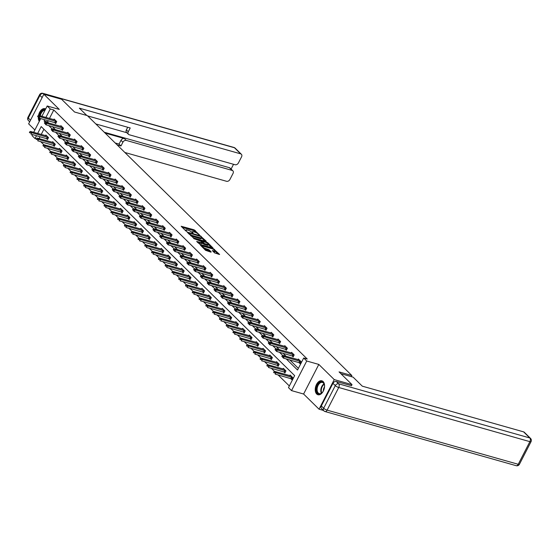 <?xml version="1.0" encoding="UTF-8"?>
<svg xmlns="http://www.w3.org/2000/svg" width="559" height="559" viewBox="0 0 559 559"><rect width="100%" height="100%" fill="white"/><g stroke="black" fill="none" stroke-linecap="round" stroke-linejoin="round"><path stroke-width="0.84" d="M199.591 235.039L194.12 229.812L181.179 226.262L185.833 230.937L186.888 231.363L186.224 230.636A2.921 0.734 27.2 0 1 185.861 229.931A2.921 0.734 27.2 0 1 187.083 229.924L188.131 230.224A2.921 0.734 27.2 0 1 191.73 232.195L193.107 233.201L192.708 232.474A2.921 0.734 27.2 0 1 192.345 231.768A2.921 0.734 27.2 0 1 193.575 231.761L194.616 232.062A2.921 0.734 27.2 0 1 198.214 234.032L199.591 235.039M323.116 381.538A7.246 4.395 -74.2 0 0 321.886 380.805A7.246 4.395 -74.2 0 0 316.045 385.479A7.246 4.395 -74.2 0 0 316.701 394.011A7.246 4.395 -74.2 0 0 317.931 394.745A7.246 4.395 -74.2 0 0 323.766 390.07A7.246 4.395 -74.2 0 0 323.116 381.538M45.656 109.005A7.246 4.395 -74.2 0 0 44.951 108.691A7.246 4.395 -74.2 0 0 38.501 115.517M38.312 117.278A7.246 4.395 -74.2 0 0 39.312 121.345M214.593 252.885L219.624 254.492L213.349 248.706L200.415 245.156L205.565 250.32L210.939 252.144L211.211 251.92L209.059 249.803L205.824 248.587A2.439 0.608 27.2 0 1 203.49 247.476A2.439 0.608 27.2 0 1 202.512 246.351A2.439 0.608 27.2 0 1 203.539 246.344L211.805 248.685A2.439 0.608 27.2 0 1 214.132 249.803A2.439 0.608 27.2 0 1 215.117 250.928A2.439 0.608 27.2 0 1 214.09 250.935L212.329 250.544L214.593 252.885M323.43 410.439L319.042 409.195L334.254 379.596L352.016 384.634L339.061 371.896L351.849 375.522L87.358 115.629L74.564 112.01L61.609 99.278L43.847 94.24L59.282 109.41L47.201 105.986L50.247 108.984L53.797 109.99L307.247 359.025L303.691 358.019L306.737 361.009L291.525 390.608L288.479 387.618L294.649 375.613L41.205 126.579L37.656 133.475M334.254 379.596L318.819 364.433L306.737 361.009M205.964 241.453L206.236 241.229L200.073 235.667L187.139 232.111L193.414 237.896L205.964 241.453M207.836 242.802L212.986 247.972L200.052 244.416L196.656 241.46L202.519 242.899L200.974 241.278L193.68 238.574L206.711 242.187L207.836 242.802L207.564 243.34M352.016 384.634L351.422 385.794M43.847 94.24L28.635 123.839L34.875 129.974M351.283 376.626L351.849 375.522M53.797 109.99L49.437 118.48M48.284 120.716L47.634 121.988L48.675 123.015M52.336 126.613L55.46 129.681M59.121 133.28L62.245 136.347M65.906 139.946L69.03 143.013M72.691 146.612L75.814 149.679M79.476 153.278L82.599 156.345M86.261 159.944L89.384 163.011M93.046 166.61L96.162 169.677M99.83 173.276L102.947 176.344M106.615 179.942L109.732 183.01M113.393 186.608L116.517 189.676M120.178 193.274L123.301 196.335M126.963 199.94L130.086 203.001M133.748 206.606L136.871 209.667M140.533 213.272L143.656 216.333M147.317 219.939L150.434 222.999M154.102 226.605L157.219 229.665M160.887 233.271L164.004 236.331M167.672 239.937L170.788 242.997M174.45 246.603L177.573 249.663M181.235 253.269L184.358 256.329M188.02 259.935L191.143 262.996M194.805 266.601L197.928 269.662M201.589 273.267L204.713 276.328M208.374 279.933L211.491 282.994M215.159 286.599L218.276 289.66M221.944 293.265L225.06 296.326M228.729 299.931L231.845 302.992M235.507 306.598L238.63 309.658M242.292 313.264L245.415 316.324M249.076 319.93L252.2 322.99M255.861 326.596L258.985 329.656M262.646 333.262L265.77 336.322M269.431 339.928L272.547 342.988M276.216 346.594L279.332 349.654M283.001 353.253L286.117 356.321M289.786 359.919L298.373 368.367M54.593 122.505L55.704 123.595L56.732 121.596L54.125 119.032L53.776 119.71M61.378 129.171L62.489 130.261L63.516 128.263L60.91 125.698L60.561 126.376M68.163 135.837L69.274 136.927L70.301 134.929L67.695 132.364L67.346 133.042M74.948 142.503L76.059 143.593L77.086 141.595L74.473 139.03L74.13 139.708M81.733 149.169L82.844 150.259L83.871 148.261L81.258 145.696L80.908 146.374M88.518 155.835L89.629 156.925L90.656 154.927L88.043 152.362L87.693 153.04M95.296 162.501L96.407 163.591L97.441 161.593L94.827 159.029L94.478 159.706M102.08 169.167L103.191 170.257L104.219 168.259L101.612 165.695L101.263 166.372M108.865 175.833L109.976 176.923L111.003 174.925L108.397 172.361L108.048 173.038M115.65 182.5L116.761 183.59L117.788 181.591L115.182 179.027L114.833 179.705M122.435 189.166L123.546 190.256L124.573 188.257L121.967 185.693L121.617 186.371M129.22 195.832L130.331 196.922L131.358 194.923L128.752 192.359L128.402 193.037M136.005 202.498L137.116 203.588L138.143 201.589L135.53 199.025L135.187 199.703M142.79 209.164L143.901 210.254L144.928 208.255L142.314 205.691L141.965 206.369M149.574 215.83L150.685 216.92L151.713 214.922L149.099 212.357L148.75 213.035M156.352 222.496L157.463 223.586L158.497 221.588L155.884 219.023L155.535 219.701M163.137 229.162L164.248 230.252L165.275 228.254L162.669 225.689L162.32 226.367M169.922 235.828L171.033 236.918L172.06 234.92L169.454 232.355L169.104 233.033M176.707 242.494L177.818 243.584L178.845 241.586L176.239 239.021L175.889 239.699M183.492 249.16L184.603 250.25L185.63 248.252L183.024 245.687L182.674 246.365M190.277 255.826L191.388 256.916L192.415 254.918L189.808 252.354L189.459 253.031M197.061 262.492L198.172 263.582L199.2 261.584L196.586 259.02L196.244 259.697M203.846 269.159L204.957 270.249L205.985 268.25L203.371 265.686L203.022 266.363M210.631 275.825L211.742 276.915L212.769 274.916L210.156 272.352L209.807 273.03M217.409 282.491L218.52 283.581L219.547 281.582L216.941 279.018L216.592 279.696M224.194 289.157L225.305 290.247L226.332 288.248L223.726 285.684L223.376 286.362M230.979 295.823L232.09 296.913L233.117 294.914L230.511 292.35L230.161 293.028M237.764 302.489L238.875 303.579L239.902 301.581L237.296 299.016L236.946 299.694M244.549 309.155L245.66 310.245L246.687 308.247L244.08 305.682L243.731 306.36M251.333 315.821L252.444 316.911L253.472 314.913L250.865 312.348L250.516 313.026M258.118 322.487L259.229 323.577L260.256 321.579L257.643 319.014L257.301 319.692M264.903 329.153L266.014 330.243L267.041 328.245L264.428 325.68L264.079 326.358M271.688 335.819L272.799 336.909L273.826 334.911L271.213 332.346L270.863 333.024M278.466 342.485L279.577 343.575L280.604 341.577L277.998 339.013L277.648 339.69M285.251 349.151L286.362 350.241L287.389 348.243L284.783 345.679L284.433 346.356M292.036 355.817L293.147 356.908L294.174 354.909L291.567 352.345L291.218 353.022M298.82 362.484L299.931 363.574L300.959 361.575L298.352 359.011L298.003 359.689M40.674 141.637L43.902 144.809M47.459 148.303L50.687 151.475M54.244 154.969L57.472 158.141M61.029 161.635L64.257 164.807M67.814 168.301L71.035 171.473M74.592 174.967L77.82 178.139M81.376 181.633L84.605 184.805M88.161 188.299L91.39 191.471M94.946 194.965L98.174 198.138M101.731 201.631L104.959 204.804M108.516 208.297L111.744 211.47M115.301 214.963L118.529 218.136M122.086 221.63L125.314 224.802M128.87 228.296L132.092 231.468M135.648 234.962L138.877 238.134M142.433 241.628L145.661 244.8M149.218 248.294L152.446 251.466M156.003 254.96L159.231 258.132M162.788 261.626L166.016 264.798M169.573 268.292L172.801 271.464M176.358 274.958L179.586 278.13M183.142 281.624L186.371 284.797M189.927 288.29L193.148 291.463M196.705 294.956L199.933 298.122M203.49 301.622L206.718 304.788M210.275 308.288L213.503 311.454M217.06 314.955L220.288 318.12M223.845 321.621L227.073 324.786M230.629 328.287L233.858 331.452M237.414 334.953L240.643 338.118M244.199 341.619L247.427 344.784M250.984 348.285L254.205 351.45M257.762 354.951L260.99 358.116M264.547 361.617L267.775 364.782M271.332 368.283L274.56 371.449M278.116 374.949L289.331 385.962M43.909 129.234L41.212 134.481M40.059 136.717L39.081 138.625M46.369 138.506L47.48 139.596L48.507 137.598L45.901 135.033L45.552 135.711M53.154 145.172L54.265 146.262L55.292 144.264L52.686 141.7L52.336 142.377M59.939 151.838L61.05 152.928L62.077 150.93L59.471 148.366L59.121 149.043M66.724 158.504L67.835 159.595L68.862 157.596L66.255 155.032L65.906 155.709M73.508 165.171L74.62 166.261L75.647 164.262L73.04 161.698L72.691 162.376M80.293 171.837L81.404 172.927L82.432 170.928L79.818 168.364L79.476 169.042M87.078 178.503L88.189 179.593L89.216 177.594L86.603 175.03L86.261 175.708M93.863 185.169L94.974 186.259L96.001 184.26L93.388 181.696L93.039 182.374M100.641 191.835L101.752 192.925L102.786 190.926L100.173 188.362L99.823 189.04M107.426 198.501L108.537 199.591L109.564 197.593L106.958 195.028L106.608 195.706M114.211 205.167L115.322 206.257L116.349 204.259L113.743 201.694L113.393 202.372M120.996 211.833L122.107 212.923L123.134 210.925L120.527 208.36L120.178 209.038M127.78 218.499L128.891 219.589L129.919 217.591L127.312 215.026L126.963 215.704M134.565 225.165L135.676 226.255L136.703 224.257L134.097 221.692L133.748 222.37M141.35 231.831L142.461 232.921L143.488 230.923L140.875 228.358L140.533 229.036M148.135 238.497L149.246 239.587L150.273 237.589L147.66 235.025L147.31 235.702M154.92 245.163L156.031 246.253L157.058 244.255L154.445 241.691L154.095 242.368M161.698 251.829L162.809 252.92L163.843 250.921L161.23 248.357L160.88 249.034M168.483 258.496L169.594 259.586L170.621 257.587L168.014 255.023L167.665 255.701M175.267 265.162L176.378 266.252L177.406 264.253L174.799 261.689L174.45 262.367M182.052 271.828L183.163 272.918L184.191 270.919L181.584 268.355L181.235 269.033M188.837 278.494L189.948 279.584L190.975 277.585L188.369 275.021L188.02 275.699M195.622 285.16L196.733 286.25L197.76 284.252L195.154 281.687L194.805 282.365M202.407 291.826L203.518 292.916L204.545 290.918L201.932 288.353L201.589 289.031M209.192 298.492L210.303 299.582L211.33 297.584L208.717 295.019L208.367 295.697M215.977 305.158L217.088 306.248L218.115 304.25L215.501 301.685L215.152 302.363M222.755 311.824L223.866 312.914L224.9 310.916L222.286 308.351L221.937 309.029M229.539 318.49L230.65 319.58L231.678 317.582L229.071 315.017L228.722 315.695M236.324 325.156L237.435 326.246L238.462 324.248L235.856 321.684L235.507 322.361M243.109 331.822L244.22 332.912L245.247 330.914L242.641 328.35L242.292 329.027M249.894 338.488L251.005 339.579L252.032 337.58L249.426 335.016L249.076 335.693M256.679 345.155L257.79 346.245L258.817 344.246L256.211 341.682L255.861 342.36M263.464 351.821L264.575 352.911L265.602 350.912L262.989 348.348L262.646 349.026M270.249 358.487L271.36 359.577L272.387 357.578L269.773 355.014L269.424 355.692M277.033 365.153L278.144 366.243L279.172 364.244L276.558 361.68L276.209 362.358M283.811 371.819L284.922 372.909L285.956 370.91L283.343 368.346L282.994 369.024M290.596 378.485L291.707 379.575L292.734 377.577L290.128 375.012L289.779 375.69M318.819 364.433L303.607 394.025L319.042 409.195M303.607 394.025L291.525 390.608M36.202 138.912L35.035 138.576L31.989 135.585L32.513 134.579M286.229 358.913L297.528 370.016L303.691 358.019M44.734 119.71L44.077 120.982L45.293 122.176M48.787 125.607L52.078 128.843M55.572 132.273L58.863 135.509M62.356 138.939L65.648 142.175M69.141 145.606L72.432 148.841M75.926 152.272L79.217 155.507M82.704 158.938L86.002 162.173M89.489 165.604L92.787 168.839M96.274 172.27L99.565 175.505M103.059 178.936L106.35 182.171M109.843 185.602L113.135 188.837M116.628 192.268L119.919 195.503M123.413 198.934L126.704 202.169M130.198 205.6L133.489 208.835M136.983 212.266L140.274 215.501M143.761 218.932L147.059 222.168M150.546 225.598L153.844 228.834M157.331 232.264L160.622 235.5M164.115 238.931L167.407 242.166M170.9 245.597L174.191 248.832M177.685 252.263L180.976 255.498M184.47 258.929L187.761 262.164M191.255 265.595L194.546 268.83M198.04 272.261L201.331 275.496M204.818 278.927L208.116 282.162M211.602 285.593L214.901 288.828M218.387 292.259L221.678 295.494M225.172 298.925L228.463 302.16M231.957 305.584L235.248 308.82M238.742 312.25L242.033 315.486M245.527 318.916L248.818 322.152M252.312 325.583L255.603 328.818M259.096 332.249L262.388 335.484M265.874 338.915L269.172 342.15M272.659 345.581L275.957 348.816M279.444 352.247L282.735 355.482M50.247 108.984L45.88 117.474M33.659 132.343L40.73 118.578M41.883 116.342L47.201 105.986M36.51 135.711L35.035 138.576M47.634 121.988L44.077 120.982M196.454 232.823L193.707 230.615L182.178 227.345M204.943 241.16L201.617 237.896M200.695 236.464L188.886 232.914L189.312 233.676A2.921 0.734 27.2 0 0 192.911 235.653L200.443 237.785A2.921 0.734 27.2 0 0 201.673 237.778A2.921 0.734 27.2 0 0 201.31 237.072L200.695 236.464M190.668 235.688A2.921 0.734 27.2 0 0 192.506 236.45L192.911 235.653M201.673 237.778L201.261 238.574A2.921 0.734 27.2 0 1 200.038 238.581L192.506 236.45M208.374 244.535L211.582 247.686M197.655 242.55L201.722 243.703L202.519 242.899M201.261 241.558L201.659 241.67M207.417 244.402A2.439 0.608 27.2 0 0 208.444 244.395A2.439 0.608 27.2 0 0 207.459 243.27A2.439 0.608 27.2 0 0 205.132 242.159L201.946 241.551L204.503 243.577L207.417 244.402L207.005 245.198A2.439 0.608 27.2 0 0 208.032 245.191L208.444 244.395M207.005 245.198L204.091 244.374L202.372 243.172M215.117 250.928L214.705 251.725A2.439 0.608 27.2 0 1 213.678 251.732L213.321 251.634M204.063 248.846A2.439 0.608 27.2 0 0 205.412 249.391L205.824 248.587M209.918 251.857L208.647 250.607L205.412 249.391M202.421 246.526L201.408 246.239M218.22 254.205L215.033 251.082M46.844 135.963L30.41 131.421L31.709 132.7L48.486 137.57M30.151 132.721L29.501 132.078L30.032 132.958L31.709 132.7L30.976 134.139L47.774 139.023M30.032 132.958L29.375 132.322M30.41 131.421L29.501 132.078M37.726 116.083L38.257 116.964L37.726 116.083L38.627 115.42L55.068 119.961M56.704 121.576L39.934 116.705L39.193 118.145L37.6 116.321M55.998 123.029L39.193 118.145L38.257 116.964M38.627 115.42L39.934 116.705L38.375 116.719M39.982 120.031A6.268 3.801 105.8 0 1 39.549 118.242M39.668 115.713A6.268 3.801 105.8 0 1 44.482 109.704A6.268 3.801 105.8 0 1 45.251 109.788M45.006 110.263A5.807 3.522 -74.2 0 0 44.769 110.263A5.807 3.522 -74.2 0 0 40.297 115.895M40.234 118.438A5.807 3.522 -74.2 0 0 40.395 119.235M45.426 108.879A7.197 4.367 -74.2 0 0 44.622 108.802A7.197 4.367 -74.2 0 0 39.123 115.559M38.913 117.865A7.197 4.367 -74.2 0 0 39.556 120.87M319.538 394.053A6.268 3.801 105.8 0 1 316.548 388.135A6.268 3.801 105.8 0 1 321.411 381.818A6.268 3.801 105.8 0 1 324.374 384.83A6.268 3.801 105.8 0 1 322.166 392.628A6.268 3.801 105.8 0 1 319.538 394.053M324.409 384.997A5.807 3.522 -74.2 0 0 322.417 382.447A5.807 3.522 -74.2 0 0 321.698 382.37A5.807 3.522 -74.2 0 0 317.302 387.646A5.807 3.522 -74.2 0 0 319.252 393.62A5.807 3.522 -74.2 0 0 319.965 393.704A5.807 3.522 -74.2 0 0 322.284 392.495M324.493 386.919A4.137 2.509 -74.2 0 0 323.368 390.909M322.354 380.986A7.197 4.367 -74.2 0 0 321.551 380.91A7.197 4.367 -74.2 0 0 316.114 387.387A7.197 4.367 -74.2 0 0 318.434 394.836M86.806 115.475L79.357 108.16L240.656 153.851L234.438 147.744L43.295 93.591L44.007 94.289M105.12 133.084L124.357 138.534L126.271 140.414L232.146 170.411L229.365 167.679A2.788 2.103 -45.5 0 1 230.084 168.091L232.865 170.823A2.788 2.103 134.5 0 0 232.146 170.411M126.271 140.414A2.788 2.103 134.5 0 0 122.91 142.217L120.996 140.33A2.788 2.103 -45.5 0 1 124.357 138.534M117.124 144.879L120.975 145.976L122.91 142.217M124.86 152.481L226.556 181.291A2.788 2.103 134.5 0 0 229.917 179.495L233.04 173.416A2.788 2.103 134.5 0 0 232.865 170.823M128.472 134.328L126.558 132.448A2.788 2.103 -45.5 0 1 126.376 129.856L128.29 131.735A2.788 2.103 134.5 0 0 128.472 134.328A2.788 2.103 134.5 0 0 129.192 134.74L235.066 164.73A2.788 2.103 134.5 0 0 238.427 162.935L241.551 156.855A2.788 2.103 134.5 0 0 241.376 154.263A2.788 2.103 134.5 0 0 240.656 153.851M231.084 169.077L233.536 164.297M128.29 131.735L130.226 127.976L87.637 115.909M104.253 132.231L229.365 167.679M126.858 132.735L95.813 123.944M126.376 129.856L127.711 127.263M115.21 142.999L119.06 144.089L120.996 140.33M119.06 144.089L120.975 145.976M340.871 373.678L353.113 377.15L362.288 386.164L523.587 431.862A2.788 2.103 -45.5 0 1 524.307 432.275L530.526 438.382A2.788 2.103 134.5 0 0 529.806 437.97L523.587 431.862M332.954 383.306L321.32 405.946L323.668 408.252L335.302 385.612L332.954 383.306A2.788 2.103 -45.5 0 1 336.315 381.511L351.464 385.71M324.562 411.256A2.788 1.691 -74.2 0 0 325.038 411.536A2.788 1.691 -74.2 0 0 327.099 410.138L518.242 464.291L529.876 441.652L338.733 387.499L327.099 410.138A2.788 0.699 27.2 0 1 323.668 408.252A2.788 2.103 134.5 0 0 323.843 410.844L321.495 408.538A2.788 2.103 -45.5 0 1 321.32 405.946M53.629 142.629L37.194 138.087L38.494 139.366L55.271 144.236M36.936 139.387L36.286 138.744L36.817 139.624L38.494 139.366L37.753 140.805L54.558 145.689M36.817 139.624L36.16 138.988M37.194 138.087L36.286 138.744M60.414 149.295L43.979 144.753L45.279 146.032L62.056 150.902M43.721 146.053L43.071 145.41L43.602 146.29L45.279 146.032L44.538 147.471L61.343 152.355M43.602 146.29L42.945 145.654M43.979 144.753L43.071 145.41M44.51 122.749L45.034 123.63L44.51 122.749L45.412 122.086L61.853 126.627M63.488 128.242L46.718 123.371L45.978 124.811L44.385 122.987M62.783 129.695L45.978 124.811L45.034 123.63M45.412 122.086L46.718 123.371L45.16 123.385M51.295 129.415L51.819 130.296L51.295 129.415L52.197 128.752L68.638 133.294M70.273 134.908L53.503 130.037L52.763 131.477L51.169 129.653M69.568 136.354L52.763 131.477L51.819 130.296M52.197 128.752L53.503 130.037L51.945 130.051M67.199 155.961L50.757 151.419L52.064 152.698L68.834 157.568M50.506 152.719L49.856 152.076L50.38 152.956L52.064 152.698L51.323 154.137L68.128 159.022M50.38 152.956L49.73 152.321M50.757 151.419L49.856 152.076M73.984 162.627L57.542 158.085L58.849 159.364L75.619 164.234M57.291 159.385L56.641 158.742L57.165 159.622L58.849 159.364L58.108 160.803L74.913 165.688M57.165 159.622L56.515 158.987M57.542 158.085L56.641 158.742M80.762 169.293L64.327 164.751L65.634 166.03L82.404 170.9M64.075 166.051L63.426 165.408L63.95 166.289L65.634 166.03L64.893 167.469L81.698 172.354M63.95 166.289L63.3 165.653M64.327 164.751L63.426 165.408M58.073 136.082L58.604 136.962L58.073 136.082L58.981 135.418L75.416 139.96M77.058 141.574L60.288 136.703L59.547 138.143L57.954 136.319M76.352 143.02L59.547 138.143L58.604 136.962M58.981 135.418L60.288 136.703L58.73 136.717M64.858 142.748L65.389 143.628L64.858 142.748L65.766 142.084L82.201 146.626M83.843 148.24L67.073 143.37L66.332 144.809L64.739 142.985M83.137 149.686L66.332 144.809L65.389 143.628M65.766 142.084L67.073 143.37L65.515 143.383M71.643 149.414L72.174 150.294L71.643 149.414L72.551 148.75L88.986 153.292M90.628 154.906L73.858 150.036L73.117 151.475L71.524 149.651M89.922 156.352L73.117 151.475L72.174 150.294M72.551 148.75L73.858 150.036L72.3 150.05M87.546 175.959L71.112 171.417L72.418 172.696L89.188 177.566M70.86 172.717L70.203 172.074L70.734 172.955L72.418 172.696L71.678 174.135L88.483 179.02M70.734 172.955L70.085 172.319M71.112 171.417L70.203 172.074M78.428 156.08L78.959 156.96L78.428 156.08L79.336 155.416L95.771 159.958M97.413 161.572L80.643 156.702L79.902 158.141L78.309 156.317M96.707 163.018L79.902 158.141L78.959 156.96M79.336 155.416L80.643 156.702L79.085 156.716M94.331 182.625L77.897 178.083L79.203 179.362L95.973 184.232M77.645 179.383L76.988 178.74L77.519 179.621L79.203 179.362L78.463 180.802L95.268 185.686M77.519 179.621L76.869 178.985M77.897 178.083L76.988 178.74M85.213 162.746L85.744 163.626L85.213 162.746L86.121 162.082L102.556 166.624M104.198 168.238L87.421 163.368L86.687 164.807L85.087 162.983M103.485 169.684L86.687 164.807L85.744 163.626M86.121 162.082L87.421 163.368L85.862 163.382M101.116 189.291L84.682 184.749L85.988 186.028L102.758 190.898M84.43 186.049L83.773 185.406L84.304 186.287L85.988 186.028L85.248 187.468L102.052 192.352M84.304 186.287L83.654 185.651M84.682 184.749L83.773 185.406M91.997 169.412L92.528 170.292L91.997 169.412L92.906 168.748L109.34 173.29M110.982 174.904L94.205 170.034L93.465 171.473L91.872 169.65M110.27 176.351L93.465 171.473L92.528 170.292M92.906 168.748L94.205 170.034L92.647 170.048M107.901 195.957L91.466 191.416L92.766 192.694L109.543 197.565M91.208 192.715L90.558 192.072L91.089 192.953L92.766 192.694L92.032 194.134L108.83 199.018M91.089 192.953L90.432 192.317M91.466 191.416L90.558 192.072M98.782 176.078L99.313 176.958L98.782 176.078L99.684 175.414L116.125 179.956M117.76 181.57L100.99 176.7L100.25 178.139L98.657 176.316M117.055 183.017L100.25 178.139L99.313 176.958M99.684 175.414L100.99 176.7L99.432 176.714M114.686 202.624L98.251 198.082L99.551 199.36L116.328 204.231M97.993 199.381L97.343 198.738L97.874 199.619L99.551 199.36L98.81 200.8L115.615 205.684M97.874 199.619L97.217 198.983M98.251 198.082L97.343 198.738M105.567 182.744L106.091 183.625L105.567 182.744L106.469 182.08L122.91 186.622M124.545 188.236L107.775 183.366L107.035 184.805L105.441 182.982M123.839 189.683L107.035 184.805L106.091 183.625M106.469 182.08L107.775 183.366L106.217 183.38M121.471 209.29L105.036 204.748L106.336 206.026L123.113 210.897M104.778 206.047L104.128 205.405L104.659 206.285L106.336 206.026L105.595 207.466L122.4 212.35M104.659 206.285L104.002 205.649M105.036 204.748L104.128 205.405M112.352 189.41L112.876 190.291L112.352 189.41L113.253 188.746L129.695 193.288M131.33 194.902L114.56 190.032L113.819 191.471L112.226 189.648M130.624 196.349L113.819 191.471L112.876 190.291M113.253 188.746L114.56 190.032L113.002 190.046M128.256 215.956L111.814 211.414L113.121 212.693L129.891 217.563M111.562 212.713L110.913 212.071L111.437 212.951L113.121 212.693L112.38 214.132L129.185 219.016M111.437 212.951L110.787 212.308M111.814 211.414L110.913 212.071M119.13 196.076L119.661 196.957L119.13 196.076L120.038 195.412L136.473 199.954M138.115 201.568L121.345 196.698L120.604 198.138L119.011 196.314M137.409 203.015L120.604 198.138L119.661 196.957M120.038 195.412L121.345 196.698L119.787 196.712M135.04 222.622L118.599 218.08L119.905 219.359L136.675 224.229M118.347 219.38L117.697 218.737L118.222 219.617L119.905 219.359L119.165 220.798L135.97 225.682M118.222 219.617L117.572 218.974M118.599 218.08L117.697 218.737M125.915 202.742L126.446 203.623L125.915 202.742L126.823 202.078L143.258 206.62M144.9 208.234L128.13 203.364L127.389 204.804L125.796 202.98M144.194 209.681L127.389 204.804L126.446 203.623M126.823 202.078L128.13 203.364L126.572 203.378M141.818 229.288L125.384 224.746L126.69 226.025L143.46 230.895M125.132 226.046L124.482 225.403L125.006 226.283L126.69 226.025L125.95 227.464L142.755 232.348M125.006 226.283L124.357 225.64M125.384 224.746L124.482 225.403M132.7 209.408L133.231 210.289L132.7 209.408L133.608 208.745L150.043 213.286M151.685 214.894L134.915 210.03L134.174 211.47L132.581 209.646M150.979 216.347L134.174 211.47L133.231 210.289M133.608 208.745L134.915 210.03L133.356 210.044M148.603 235.947L132.169 231.412L133.475 232.691L150.245 237.561M131.917 232.712L131.26 232.069L131.791 232.949L133.475 232.691L132.735 234.13L149.539 239.014M131.791 232.949L131.141 232.306M132.169 231.412L131.26 232.069M139.484 216.067L140.016 216.955L139.484 216.067L140.393 215.411L156.827 219.953M158.47 221.56L141.7 216.696L140.959 218.136L139.366 216.312M157.764 223.013L140.959 218.136L140.016 216.955M140.393 215.411L141.7 216.696L140.141 216.71M155.388 242.613L138.953 238.078L140.26 239.357L157.03 244.227M138.702 239.378L138.045 238.735L138.576 239.615L140.26 239.357L139.519 240.796L156.324 245.681M138.576 239.615L137.926 238.972M138.953 238.078L138.045 238.735M146.269 222.734L146.8 223.621L146.269 222.734L147.178 222.077L163.612 226.619M165.254 228.226L148.477 223.362L147.737 224.802L146.144 222.978M164.542 229.679L147.737 224.802L146.8 223.621M147.178 222.077L148.477 223.362L146.919 223.376M162.173 249.279L145.738 244.744L147.045 246.023L163.815 250.893M145.487 246.044L144.83 245.401L145.361 246.281L147.045 246.023L146.304 247.462L163.109 252.347M145.361 246.281L144.711 245.639M145.738 244.744L144.83 245.401M153.054 229.4L153.585 230.287L153.054 229.4L153.963 228.743L170.397 233.285M172.039 234.892L155.262 230.028L154.522 231.468L152.928 229.644M171.327 236.345L154.522 231.468L153.585 230.287M153.963 228.743L155.262 230.028L153.704 230.042M168.958 255.945L152.523 251.41L153.823 252.689L170.6 257.559M152.265 252.71L151.615 252.067L152.146 252.947L153.823 252.689L153.089 254.128L169.887 259.013M152.146 252.947L151.489 252.305M152.523 251.41L151.615 252.067M159.839 236.066L160.37 236.953L159.839 236.066L160.74 235.409L177.182 239.951M178.817 241.558L162.047 236.695L161.306 238.134L159.713 236.31M178.111 243.011L161.306 238.134L160.37 236.953M160.74 235.409L162.047 236.695L160.489 236.709M175.743 262.611L159.308 258.076L160.608 259.355L177.385 264.225M159.049 259.376L158.4 258.733L158.931 259.614L160.608 259.355L159.867 260.794L176.672 265.679M158.931 259.614L158.274 258.971M159.308 258.076L158.4 258.733M166.624 242.732L167.148 243.619L166.624 242.732L167.525 242.075L183.967 246.617M185.602 248.224L168.832 243.361L168.091 244.8L166.498 242.976M184.896 249.677L168.091 244.8L167.148 243.619M167.525 242.075L168.832 243.361L167.274 243.375M182.527 269.277L166.093 264.742L167.393 266.021L184.17 270.891M165.834 266.042L165.184 265.399L165.716 266.28L167.393 266.021L166.652 267.461L183.457 272.345M165.716 266.28L165.059 265.637M166.093 264.742L165.184 265.399M173.409 249.398L173.933 250.285L173.409 249.398L174.31 248.741L190.752 253.283M192.387 254.89L175.617 250.027L174.876 251.466L173.283 249.642M191.681 256.343L174.876 251.466L173.933 250.285M174.31 248.741L175.617 250.027L174.059 250.041M189.312 275.943L172.871 271.408L174.177 272.687L190.947 277.557M172.619 272.708L171.969 272.065L172.493 272.946L174.177 272.687L173.437 274.127L190.242 279.011M172.493 272.946L171.844 272.303M172.871 271.408L171.969 272.065M180.187 256.064L180.718 256.951L180.187 256.064L181.095 255.407L197.53 259.949M199.172 261.556L182.402 256.693L181.661 258.132L180.068 256.308M198.466 263.01L181.661 258.132L180.718 256.951M181.095 255.407L182.402 256.693L180.843 256.707M196.097 282.609L179.656 278.075L180.962 279.353L197.732 284.224M179.404 279.374L178.754 278.731L179.278 279.612L180.962 279.353L180.222 280.793L197.027 285.677M179.278 279.612L178.628 278.969M179.656 278.075L178.754 278.731M186.972 262.73L187.503 263.617L186.972 262.73L187.88 262.073L204.314 266.615M205.957 268.222L189.187 263.359L188.446 264.798L186.853 262.975M205.251 269.676L188.446 264.798L187.503 263.617M187.88 262.073L189.187 263.359L187.628 263.373M202.875 289.276L186.44 284.741L187.747 286.019L204.517 290.89M186.189 286.04L185.539 285.397L186.063 286.278L187.747 286.019L187.006 287.459L203.811 292.343M186.063 286.278L185.413 285.635M186.44 284.741L185.539 285.397M193.756 269.396L194.287 270.283L193.756 269.396L194.665 268.739L211.099 273.281M212.741 274.888L195.971 270.025L195.231 271.464L193.638 269.641M212.036 276.342L195.231 271.464L194.287 270.283M194.665 268.739L195.971 270.025L194.413 270.039M209.66 295.942L193.225 291.407L194.532 292.685L211.302 297.556M192.974 292.706L192.317 292.064L192.848 292.944L194.532 292.685L193.791 294.125L210.596 299.009M192.848 292.944L192.198 292.301M193.225 291.407L192.317 292.064M200.541 276.062L201.072 276.95L200.541 276.062L201.45 275.405L217.884 279.947M219.526 281.554L202.749 276.691L202.016 278.13L200.415 276.307M218.821 283.008L202.016 278.13L201.072 276.95M201.45 275.405L202.749 276.691L201.191 276.705M216.445 302.608L200.01 298.073L201.317 299.351L218.087 304.222M199.759 299.372L199.102 298.73L199.633 299.61L201.317 299.351L200.576 300.791L217.381 305.675M199.633 299.61L198.983 298.967M200.01 298.073L199.102 298.73M207.326 282.728L207.857 283.609L207.326 282.728L208.234 282.071L224.669 286.613M226.311 288.22L209.534 283.357L208.793 284.797L207.2 282.973M225.598 289.674L208.793 284.797L207.857 283.609M208.234 282.071L209.534 283.357L207.976 283.371M223.23 309.274L206.795 304.739L208.102 306.018L224.872 310.888M206.544 306.039L205.887 305.396L206.418 306.276L208.102 306.018L207.361 307.457L224.166 312.341M206.418 306.276L205.768 305.633M206.795 304.739L205.887 305.396M214.111 289.394L214.642 290.275L214.111 289.394L215.019 288.737L231.454 293.279M233.096 294.886L216.319 290.023L215.578 291.463L213.985 289.639M232.383 296.34L215.578 291.463L214.642 290.275M215.019 288.737L216.319 290.023L214.761 290.037M230.015 315.94L213.58 311.405L214.88 312.684L231.657 317.554M213.321 312.705L212.672 312.062L213.203 312.942L214.88 312.684L214.146 314.123L230.944 319.007M213.203 312.942L212.546 312.299M213.58 311.405L212.672 312.062M220.896 296.06L221.427 296.941L220.896 296.06L221.797 295.404L238.239 299.945M239.874 301.553L223.104 296.689L222.363 298.129L220.77 296.305M239.168 303.006L222.363 298.129L221.427 296.941M221.797 295.404L223.104 296.689L221.546 296.703M236.799 322.606L220.365 318.071L221.664 319.35L238.441 324.22M220.106 319.371L219.456 318.728L219.987 319.608L221.664 319.35L220.924 320.789L237.729 325.673M219.987 319.608L219.331 318.965M220.365 318.071L219.456 318.728M227.681 302.726L228.205 303.607L227.681 302.726L228.582 302.07L245.024 306.611M246.659 308.219L229.889 303.355L229.148 304.795L227.555 302.971M245.953 309.672L229.148 304.795L228.205 303.607M228.582 302.07L229.889 303.355L228.331 303.369M243.584 329.272L227.15 324.737L228.449 326.016L245.226 330.886M226.891 326.037L226.241 325.394L226.772 326.274L228.449 326.016L227.709 327.455L244.514 332.339M226.772 326.274L226.115 325.631M227.15 324.737L226.241 325.394M234.466 309.393L234.99 310.273L234.466 309.393L235.367 308.736L251.809 313.278M253.444 314.885L236.674 310.021L235.933 311.461L234.34 309.637M252.738 316.338L235.933 311.461L234.99 310.273M235.367 308.736L236.674 310.021L235.115 310.035M250.369 335.938L233.928 331.403L235.234 332.682L252.004 337.552M233.676 332.703L233.026 332.06L233.55 332.94L235.234 332.682L234.494 334.121L251.298 339.006M233.55 332.94L232.9 332.298M233.928 331.403L233.026 332.06M241.243 316.059L241.774 316.939L241.243 316.059L242.152 315.402L258.586 319.944M260.228 321.551L243.458 316.687L242.718 318.127L241.125 316.303M259.523 323.004L242.718 318.127L241.774 316.939M242.152 315.402L243.458 316.687L241.9 316.701M257.154 342.604L240.712 338.069L242.019 339.348L258.789 344.218M240.461 339.369L239.811 338.726L240.335 339.606L242.019 339.348L241.278 340.787L258.083 345.672M240.335 339.606L239.685 338.964M240.712 338.069L239.811 338.726M248.028 322.725L248.559 323.605L248.028 322.725L248.937 322.068L265.371 326.61M267.013 328.217L250.243 323.354L249.503 324.793L247.91 322.969M266.308 329.67L249.503 324.793L248.559 323.605M248.937 322.068L250.243 323.354L248.685 323.368M263.932 349.27L247.497 344.735L248.804 346.014L265.574 350.884M247.246 346.035L246.596 345.392L247.12 346.273L248.804 346.014L248.063 347.453L264.868 352.338M247.12 346.273L246.47 345.63M247.497 344.735L246.596 345.392M254.813 329.391L255.344 330.271L254.813 329.391L255.722 328.734L272.156 333.276M273.798 334.883L257.028 330.02L256.288 331.459L254.694 329.635M273.092 336.336L256.288 331.459L255.344 330.271M255.722 328.734L257.028 330.02L255.47 330.034M270.717 355.936L254.282 351.401L255.589 352.68L272.359 357.55M254.031 352.701L253.374 352.058L253.905 352.939L255.589 352.68L254.848 354.12L271.653 359.004M253.905 352.939L253.255 352.296M254.282 351.401L253.374 352.058M261.598 336.057L262.129 336.937L261.598 336.057L262.506 335.4L278.941 339.942M280.583 341.549L263.806 336.686L263.072 338.125L261.472 336.301M279.877 343.002L263.072 338.125L262.129 336.937M262.506 335.4L263.806 336.686L262.248 336.7M277.502 362.602L261.067 358.067L262.374 359.346L279.144 364.216M260.815 359.367L260.159 358.724L260.69 359.605L262.374 359.346L261.633 360.786L278.438 365.67M260.69 359.605L260.04 358.962M261.067 358.067L260.159 358.724M268.383 342.723L268.914 343.603L268.383 342.723L269.291 342.066L285.726 346.608M287.368 348.215L270.591 343.352L269.85 344.791L268.257 342.967M286.655 349.668L269.85 344.791L268.914 343.603M269.291 342.066L270.591 343.352L269.033 343.366M284.286 369.268L267.852 364.734L269.159 366.012L285.928 370.883M267.6 366.033L266.943 365.39L267.475 366.271L269.159 366.012L268.418 367.452L285.223 372.336M267.475 366.271L266.825 365.628M267.852 364.734L266.943 365.39M275.168 349.389L275.699 350.269L275.168 349.389L276.076 348.732L292.511 353.274M294.153 354.881L277.376 350.018L276.635 351.457L275.042 349.634M293.44 356.335L276.635 351.457L275.699 350.269M276.076 348.732L277.376 350.018L275.818 350.032M291.071 375.934L274.637 371.4L275.936 372.678L292.713 377.549M274.378 372.699L273.728 372.056L274.259 372.937L275.936 372.678L275.203 374.118L292.001 379.002M274.259 372.937L273.603 372.294M274.637 371.4L273.728 372.056M281.953 356.055L282.477 356.935L281.953 356.055L282.854 355.398L299.296 359.94M300.931 361.547L284.161 356.684L283.42 358.123L281.827 356.3M300.225 363.001L283.42 358.123L282.477 356.935M282.854 355.398L284.161 356.684L282.602 356.698M192.485 232.907L192.708 232.474M186 231.07L186.224 230.636M193.707 230.615L194.12 229.812M194.832 231.23L195.245 230.427M199.891 236.031L200.073 235.667M200.967 236.737L201.198 236.282M188.467 233.522L188.697 233.068M189.082 234.13L189.312 233.676M200.038 238.581L200.443 237.785M201.722 243.703L202.134 242.906M206.46 242.683L206.711 242.187M201.715 242.005L201.946 241.551M202.966 243.759L203.378 242.955M204.091 244.374L204.503 243.577M213.678 251.732L214.09 250.935M207.522 249.992L207.934 249.188M208.647 250.607L209.059 249.803M213.098 249.202L213.349 248.706M214.209 249.852L214.474 249.328M46.837 138.653L47.578 137.214M46.607 138.569L47.347 137.13M55.565 121.135L54.824 122.575M55.802 121.212L55.061 122.652M321.355 393.243A5.807 3.522 105.8 0 1 324.01 383.879M324.185 384.278A5.618 3.41 -74.2 0 0 321.711 392.998M42.142 97.559L39.934 95.386L28.299 118.026L30.507 120.192M235.157 148.156A2.788 2.788 0 0 0 233.962 147.464A2.788 1.691 -74.2 0 1 234.438 147.744A2.788 2.103 -45.5 0 1 235.157 148.156L241.376 154.263M28.474 120.618A2.788 2.103 -45.5 0 1 28.299 118.026A2.788 0.699 27.2 0 1 27.95 117.355A2.788 2.788 0 0 0 28.474 120.618L29.683 121.799M42.826 93.311A2.788 2.788 0 0 0 39.584 94.716A2.788 0.699 -152.8 0 0 39.934 95.386A2.788 2.103 -45.5 0 1 43.295 93.591A2.788 1.691 -74.2 0 0 42.826 93.311L233.962 147.464M336.315 381.511L338.663 383.816L529.806 437.97A2.788 1.691 -74.2 0 1 529.876 441.652A2.788 0.699 27.2 0 0 531.05 441.645L519.416 464.284A2.788 0.699 -152.8 0 1 518.242 464.291A2.788 1.691 -74.2 0 1 516.174 465.689A2.788 2.788 0 0 0 519.416 464.284M338.663 383.816A2.788 2.103 134.5 0 0 335.302 385.612A2.788 0.699 -152.8 0 0 338.733 387.499A2.788 1.691 -74.2 0 0 338.663 383.816M53.622 145.319L54.363 143.88M53.391 145.235L54.132 143.796M60.407 151.985L61.148 150.546M60.176 151.901L60.91 150.462M62.349 127.801L61.609 129.241M62.587 127.878L61.846 129.318M69.134 134.467L68.394 135.907M69.372 134.544L68.631 135.984M67.192 158.651L67.932 157.212M66.954 158.567L67.695 157.128M73.977 165.317L74.717 163.878M73.739 165.233L74.48 163.794M80.762 171.983L81.502 170.544M80.524 171.899L81.265 170.46M75.919 141.134L75.179 142.573M76.157 141.21L75.416 142.65M82.704 147.8L81.963 149.239M82.942 147.876L82.201 149.316M89.489 154.466L88.748 155.905M89.726 154.543L88.986 155.982M87.546 178.649L88.287 177.21M87.309 178.566L88.049 177.126M96.274 161.132L95.533 162.571M96.504 161.209L95.771 162.648M94.331 185.315L95.072 183.876M94.094 185.232L94.834 183.792M103.059 167.798L102.318 169.237M103.289 167.875L102.549 169.314M101.116 191.982L101.85 190.542M100.879 191.898L101.619 190.458M109.837 174.464L109.103 175.903M110.074 174.541L109.333 175.98M107.894 198.648L108.635 197.208M107.663 198.564L108.404 197.124M116.621 181.13L115.881 182.569M116.859 181.207L116.118 182.646M114.679 205.314L115.42 203.874M114.448 205.23L115.189 203.79M123.406 187.796L122.666 189.235M123.644 187.873L122.903 189.312M121.464 211.98L122.204 210.54M121.233 211.896L121.967 210.457M130.191 194.462L129.45 195.902M130.429 194.539L129.688 195.978M128.249 218.646L128.989 217.206M128.011 218.562L128.752 217.123M136.976 201.128L136.235 202.568M137.214 201.205L136.473 202.644M135.033 225.312L135.774 223.873M134.796 225.228L135.537 223.789M143.761 207.794L143.02 209.234M143.998 207.871L143.258 209.311M141.818 231.978L142.559 230.539M141.581 231.894L142.321 230.455M150.546 214.453L149.805 215.9M150.783 214.537L150.043 215.977M148.603 238.644L149.344 237.205M148.366 238.56L149.106 237.121M157.331 221.119L156.59 222.566M157.561 221.203L156.827 222.643M155.388 245.31L156.129 243.871M155.15 245.226L155.891 243.787M164.115 227.786L163.375 229.232M164.346 227.869L163.605 229.309M162.173 251.976L162.907 250.537M161.935 251.892L162.676 250.453M170.893 234.452L170.16 235.898M171.131 234.535L170.39 235.975M168.951 258.642L169.691 257.203M168.72 258.558L169.461 257.119M177.678 241.118L176.937 242.564M177.916 241.202L177.175 242.641M175.736 265.308L176.476 263.869M175.505 265.225L176.246 263.785M184.463 247.784L183.722 249.23M184.701 247.868L183.96 249.307M182.52 271.974L183.261 270.535M182.29 271.891L183.024 270.451M191.248 254.45L190.507 255.896M191.485 254.534L190.745 255.973M189.305 278.641L190.046 277.201M189.068 278.557L189.808 277.117M198.033 261.116L197.292 262.562M198.27 261.2L197.53 262.639M196.09 285.307L196.831 283.867M195.853 285.223L196.593 283.783M204.818 267.782L204.077 269.228M205.055 267.866L204.314 269.305M202.875 291.973L203.616 290.533M202.637 291.889L203.378 290.449M211.602 274.448L210.862 275.887M211.84 274.532L211.099 275.971M209.66 298.639L210.401 297.199M209.422 298.555L210.163 297.115M218.387 281.114L217.647 282.554M218.618 281.198L217.884 282.637M216.445 305.305L217.185 303.865M216.207 305.221L216.948 303.782M225.172 287.78L224.432 289.22M225.403 287.864L224.662 289.303M223.23 311.971L223.963 310.531M222.992 311.887L223.733 310.448M231.95 294.446L231.216 295.886M232.188 294.53L231.447 295.97M230.008 318.637L230.748 317.198M229.777 318.553L230.518 317.114M238.735 301.112L237.994 302.552M238.972 301.196L238.232 302.636M236.792 325.303L237.533 323.864M236.562 325.219L237.302 323.78M245.52 307.778L244.779 309.218M245.757 307.862L245.017 309.302M243.577 331.969L244.318 330.53M243.34 331.885L244.08 330.446M252.305 314.444L251.564 315.884M252.542 314.528L251.802 315.968M250.362 338.635L251.103 337.196M250.125 338.551L250.865 337.112M259.09 321.111L258.349 322.55M259.327 321.194L258.586 322.634M257.147 345.301L257.888 343.862M256.909 345.217L257.65 343.778M265.874 327.777L265.134 329.216M266.112 327.86L265.371 329.3M263.932 351.967L264.673 350.528M263.694 351.884L264.435 350.444M272.659 334.443L271.919 335.882M272.897 334.527L272.156 335.966M270.717 358.633L271.457 357.194M270.479 358.55L271.22 357.11M279.444 341.109L278.703 342.548M279.675 341.193L278.934 342.632M277.502 365.3L278.242 363.86M277.264 365.216L278.005 363.776M286.229 347.775L285.488 349.214M286.46 347.859L285.719 349.298M284.286 371.966L285.02 370.526M284.049 371.882L284.79 370.442M293.007 354.441L292.273 355.88M293.244 354.525L292.504 355.964M291.064 378.632L291.805 377.192M290.834 378.548L291.574 377.108M299.792 361.107L299.051 362.546M300.029 361.191L299.289 362.63M191.996 232.453L192.345 231.768M185.504 230.615L185.861 229.931M188.355 233.417L188.614 232.914M201.568 241.858L201.834 241.334M202.176 247.001L202.512 246.351M27.95 117.355L39.584 94.716M531.05 441.645A2.788 2.788 0 0 0 530.526 438.382M323.843 410.844A2.788 2.788 0 0 0 325.038 411.536L516.174 465.689"/></g></svg>
